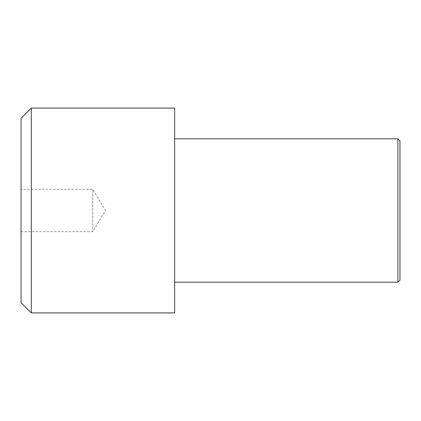 <?xml version="1.0" encoding="UTF-8"?>
<svg xmlns="http://www.w3.org/2000/svg" width="421" height="421" viewBox="0 0 421 421"><rect width="100%" height="100%" fill="white"/><g stroke="black" fill="none" stroke-linecap="round" stroke-linejoin="round"><path stroke-width="0.32" stroke-dasharray="2.1 1.58" d="M174.657 312.903L174.657 108.097M174.657 210.5L174.657 282.186L174.657 210.5M397.903 282.186L397.903 138.814M399.95 280.133L399.95 140.867M21.05 231.666L92.736 231.666L105.45 210.5L92.736 189.334L92.736 231.666L92.736 189.334L21.05 189.334L21.05 231.666L21.05 189.334M31.291 312.903L31.291 108.097M21.05 302.667L21.05 118.333"/><path stroke-width="0.63" d="M174.657 210.5L174.657 312.903L31.291 312.903L31.291 108.097L174.657 108.097L174.657 210.5M397.903 210.5L397.903 282.186L399.95 280.133L399.95 140.867L397.903 138.814L397.903 210.5M31.291 108.097L21.05 118.333L21.05 302.667L31.291 312.903M174.657 282.186L397.903 282.186M174.657 138.814L397.903 138.814"/></g></svg>
